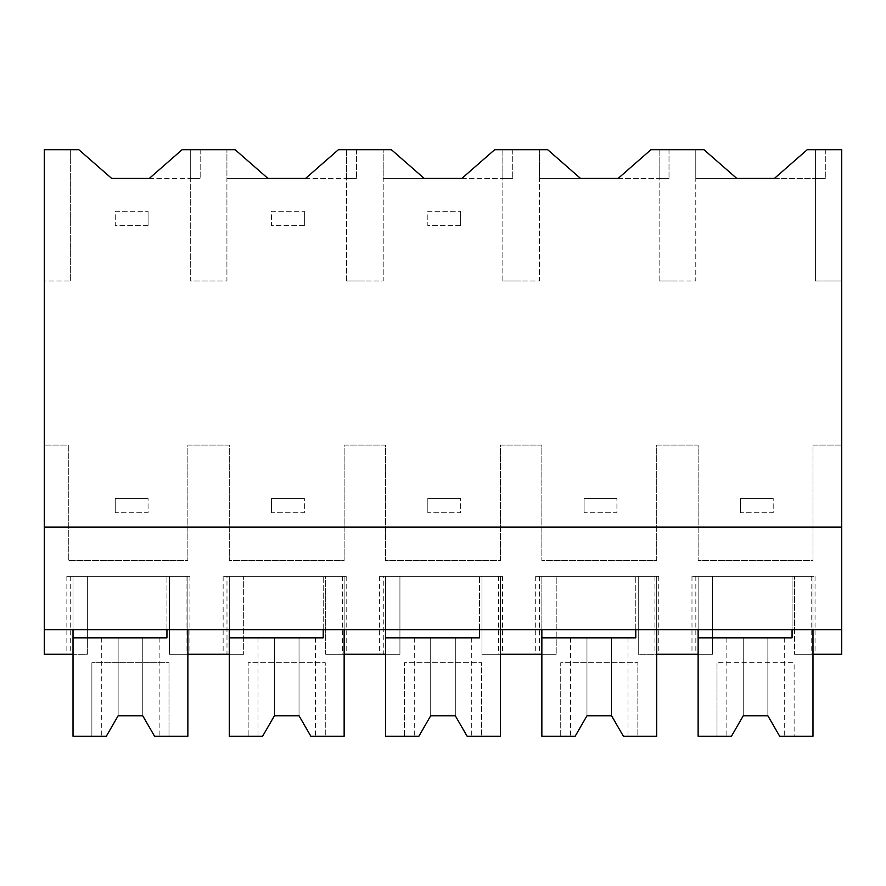 <?xml version="1.0" encoding="UTF-8"?>
<svg xmlns="http://www.w3.org/2000/svg" width="886" height="886" viewBox="0 0 886 886"><rect width="100%" height="100%" fill="white"/><g stroke="black" fill="none" stroke-linecap="round" stroke-linejoin="round"><path stroke-width="0.66" stroke-dasharray="4.43 3.32" d="M44.3 629.636L73.017 629.636L73.017 576.31L187.865 576.31L187.865 654.245L169.403 654.245L169.403 576.31L73.017 576.31L73.017 654.245L87.371 654.245L87.371 576.31L66.86 576.31L87.371 576.31L87.371 654.245L66.86 654.245L87.371 654.245L87.371 576.31L87.371 629.636L44.3 629.636L44.3 280.973L70.647 280.973L44.3 280.973L44.3 149.723L78.854 149.723L111.669 178.429L200.17 178.429L190.291 178.429L190.291 149.723L235.133 149.723L267.949 178.429L226.927 178.429L226.927 280.973L208.575 280.973L226.927 280.973L226.927 149.723L226.927 178.429L356.449 178.429L346.57 178.429L346.57 149.723L391.413 149.723L424.228 178.429L383.206 178.429L383.206 280.973L364.855 280.973L383.206 280.973L383.206 149.723L383.206 178.429L512.728 178.429L502.849 178.429L502.849 149.723L547.692 149.723L580.507 178.429L539.485 178.429L539.485 280.973L521.145 280.973L539.485 280.973L539.485 149.723L539.485 178.429L669.008 178.429L659.129 178.429L659.129 149.723L703.971 149.723L736.787 178.429L695.776 178.429L695.776 280.973L677.425 280.973L695.776 280.973L695.776 149.723L695.776 178.429L825.298 178.429L815.408 178.429L815.408 149.723L841.7 149.723L841.7 445.049L812.983 445.049L812.983 560.639L698.135 560.639L698.135 445.049L656.703 445.049L656.703 560.639L541.855 560.639L541.855 445.049L500.424 445.049L500.424 560.639L385.576 560.639L385.576 445.049L344.145 445.049L344.145 560.639L229.297 560.639L229.297 445.049L187.865 445.049L187.865 560.639L68.3 560.639L187.865 560.639L187.865 445.049L229.297 445.049L229.297 560.639L344.145 560.639L344.145 445.049L385.576 445.049L385.576 560.639L500.424 560.639L500.424 445.049L541.855 445.049L541.855 560.639L656.703 560.639L656.703 445.049L698.135 445.049L698.135 560.639L812.983 560.639L812.983 445.049L841.7 445.049L841.7 654.245L794.532 654.245L815.042 654.245L794.532 654.245L794.532 629.636L44.3 629.636L44.3 654.245L87.371 654.245L87.371 629.636L794.532 629.636L794.532 576.31L794.532 654.245L794.532 576.31L794.532 654.245L812.983 654.245L812.983 576.31L794.532 576.31L815.042 576.31L691.977 576.31L812.983 576.31L812.983 736.277L794.122 736.277L794.122 662.739L717.007 662.739L794.122 662.739L794.122 736.277L779.713 736.277L784.276 736.277L779.713 736.277L767.863 715.777L779.713 736.277L767.863 715.777L743.254 715.766L767.863 715.777L743.265 715.777L731.415 736.277L726.852 736.277L731.415 736.277L743.254 715.777L731.415 736.277L717.007 736.277L717.007 662.739L717.007 736.277L698.135 736.277L698.135 576.31L812.983 576.31L812.983 629.636L841.7 629.636M70.647 149.723L70.647 280.973L70.647 149.723M44.3 527.092L841.7 527.092M149.28 178.429L190.291 178.429L190.291 280.973L208.575 280.973L190.291 280.973L190.291 149.723L200.17 149.723L190.291 149.723L190.291 178.429L190.291 149.723L182.095 149.723L149.28 178.429M815.408 280.973L815.408 149.723L825.298 149.723L815.408 149.723L815.408 178.429L774.397 178.429L807.212 149.723L815.408 149.723L815.408 280.973L841.7 280.973L815.408 280.973M68.3 445.049L68.3 560.639L68.3 445.049L44.3 445.049L68.3 445.049M346.57 280.973L346.57 178.429L305.559 178.429L338.374 149.723L356.449 149.723L346.57 149.723L346.57 280.973L364.855 280.973L346.57 280.973M502.849 280.973L502.849 178.429L461.839 178.429L494.654 149.723L512.728 149.723L502.849 149.723L502.849 280.973L521.145 280.973L502.849 280.973M659.129 280.973L659.129 178.429L618.118 178.429L650.933 149.723L669.008 149.723L659.129 149.723L659.129 280.973L677.425 280.973L659.129 280.973M73.017 629.636L812.983 629.636L812.983 576.31L698.135 576.31L698.135 637.842L792.073 637.842L792.073 576.31L792.073 629.636M200.17 149.723L200.17 178.429L200.17 149.723M166.945 629.636L166.945 576.31L166.945 637.842L73.017 637.842L73.017 576.31L73.017 736.277L106.287 736.277L118.137 715.777L142.746 715.777L154.585 736.277L142.746 715.777L154.585 736.277L187.865 736.277L187.865 576.31L73.017 576.31L187.865 576.31L187.865 629.636L187.865 576.31L169.403 576.31L169.403 654.245L189.914 654.245L169.403 654.245L169.403 576.31L189.914 576.31L169.403 576.31L169.403 654.245L243.65 654.245L243.65 576.31L243.65 654.245L223.139 654.245L243.65 654.245L229.297 654.245L229.297 576.31L346.193 576.31L325.683 576.31L325.683 654.245L325.683 576.31L325.683 654.245L399.929 654.245L399.929 576.31L399.929 654.245L379.418 654.245L399.929 654.245L385.576 654.245L385.576 576.31L502.473 576.31L481.973 576.31L481.973 654.245L481.973 576.31L481.973 654.245L556.209 654.245L556.209 576.31L556.209 654.245L535.698 654.245L556.209 654.245L541.855 654.245L541.855 576.31L658.752 576.31L638.252 576.31L638.252 654.245L712.488 654.245L712.488 576.31L712.488 654.245L712.488 576.31L712.488 654.245L691.977 654.245L712.488 654.245L698.135 654.245L698.135 576.31L698.135 629.636M825.298 149.723L825.298 178.429L825.298 149.723M638.252 654.245L638.252 576.31L556.209 576.31L556.209 654.245L556.209 576.31L535.698 576.31L556.209 576.31L541.855 576.31L541.855 736.277L560.727 736.277L560.727 662.739L637.842 662.739L637.842 736.277L656.703 736.277L656.703 576.31L656.703 629.636L656.703 576.31L541.855 576.31L656.703 576.31L656.703 654.245L638.252 654.245L658.752 654.245L638.252 654.245L638.252 576.31L638.252 654.245M356.449 149.723L356.449 178.429L356.449 149.723M226.982 576.31L243.65 576.31L243.65 654.245L243.65 576.31L223.139 576.31L226.982 576.31L226.982 654.245M243.65 576.31L229.297 576.31L229.297 736.277L248.158 736.277L248.158 662.739L325.273 662.739L325.273 736.277L344.145 736.277L344.145 576.31L344.145 629.636L344.145 576.31L229.297 576.31L344.145 576.31L344.145 654.245L325.683 654.245L346.193 654.245L325.683 654.245L325.683 576.31L243.65 576.31M229.297 629.636L229.297 576.31L229.297 637.842L323.224 637.842L323.224 576.31L323.224 629.636M512.728 149.723L512.728 178.429L512.728 149.723M383.273 576.31L399.929 576.31L399.929 654.245L399.929 576.31L379.418 576.31L383.273 576.31L383.273 654.245M399.929 576.31L385.576 576.31L385.576 736.277L404.448 736.277L404.448 662.739L481.552 662.739L481.552 736.277L500.424 736.277L500.424 576.31L500.424 629.636L500.424 576.31L385.576 576.31L500.424 576.31L500.424 654.245L481.973 654.245L502.473 654.245L481.973 654.245L481.973 576.31L399.929 576.31M385.576 629.636L385.576 576.31L385.576 637.842L479.503 637.842L479.503 576.31L479.503 629.636M669.008 149.723L669.008 178.429L669.008 149.723M541.855 629.636L541.855 576.31L541.855 637.842L635.783 637.842L635.783 576.31L635.783 629.636M168.993 736.277L168.993 662.739L91.878 662.739L168.993 662.739L168.993 736.277M91.878 736.277L91.878 662.739L91.878 736.277M154.585 637.842L101.724 637.842L154.585 637.842M106.287 736.277L101.724 736.277L106.287 736.277L118.137 715.766L142.735 715.777L118.137 715.777L106.287 736.277M310.864 736.277L325.273 736.277L325.273 662.739L248.158 662.739L248.158 736.277L262.577 736.277L274.416 715.777L299.025 715.777L310.864 736.277M310.864 637.842L258.003 637.842L310.864 637.842M262.577 736.277L258.003 736.277L262.577 736.277L274.416 715.766L299.014 715.777L274.416 715.777L262.577 736.277M467.143 736.277L481.552 736.277L481.552 662.739L404.448 662.739L404.448 736.277L418.856 736.277L430.696 715.777L455.304 715.777L467.143 736.277M467.143 637.842L414.283 637.842L467.143 637.842M418.856 736.277L414.283 736.277L418.856 736.277L430.696 715.766L455.293 715.777L430.707 715.777L418.856 736.277M623.423 736.277L637.842 736.277L637.842 662.739L560.727 662.739L560.727 736.277L575.136 736.277L586.975 715.777L611.584 715.777L623.423 736.277M623.423 637.842L570.573 637.842L623.423 637.842M575.136 736.277L570.573 736.277L575.136 736.277L586.975 715.766L611.584 715.777L586.986 715.777L575.136 736.277M779.713 637.842L726.852 637.842L779.713 637.842M148.073 225.598L115.258 225.598L115.258 211.245L148.073 211.245L115.258 211.245L115.258 225.598L148.073 225.598L148.073 211.245L148.073 225.598M304.352 225.598L271.548 225.598L271.548 211.245L304.352 211.245L271.548 211.245L271.548 225.598L304.352 225.598L304.352 211.245L304.352 225.598M460.642 225.598L427.827 225.598L427.827 211.245L460.642 211.245L427.827 211.245L427.827 225.598L460.642 225.598L460.642 211.245L460.642 225.598M115.258 512.728L115.258 498.375L148.073 498.375L115.258 498.375L115.258 512.728L148.073 512.728L148.073 498.375L148.073 512.728L115.258 512.728M271.548 512.728L271.548 498.375L304.352 498.375L271.548 498.375L271.548 512.728L304.352 512.728L304.352 498.375L304.352 512.728L271.548 512.728M427.827 512.728L427.827 498.375L460.642 498.375L427.827 498.375L427.827 512.728L460.642 512.728L460.642 498.375L460.642 512.728L427.827 512.728M584.107 512.728L584.107 498.375L616.922 498.375L584.107 498.375L584.107 512.728L616.922 512.728L616.922 498.375L616.922 512.728L584.107 512.728M740.386 512.728L740.386 498.375L773.201 498.375L740.386 498.375L740.386 512.728L773.201 512.728L773.201 498.375L773.201 512.728L740.386 512.728M70.703 576.31L70.703 654.245M186.071 576.31L186.071 654.245M811.188 576.31L811.188 654.245M695.831 576.31L695.831 654.245M342.35 576.31L342.35 654.245M498.63 576.31L498.63 654.245M539.552 576.31L539.552 654.245M654.909 576.31L654.909 654.245M142.746 637.842L142.746 715.777L142.746 637.842M118.137 637.842L118.137 715.766L118.137 637.842M299.025 637.842L299.025 715.777L299.025 637.842M274.416 637.842L274.416 715.766L274.416 637.842M455.304 637.842L455.304 715.777L455.304 637.842M430.696 637.842L430.696 715.766L430.696 637.842M611.584 637.842L611.584 715.777L611.584 637.842M586.975 637.842L586.975 715.766L586.975 637.842M767.863 637.842L767.863 715.777L767.863 637.842M743.254 637.842L743.254 715.766L743.254 637.842M66.86 576.31L66.86 654.245M189.914 576.31L189.914 654.245M815.042 576.31L815.042 654.245M691.977 576.31L691.977 654.245M223.139 576.31L223.139 654.245M346.193 576.31L346.193 654.245M379.418 576.31L379.418 654.245M502.473 576.31L502.473 654.245M535.698 576.31L535.698 654.245M658.752 576.31L658.752 654.245M159.148 637.842L159.148 736.277M101.724 637.842L101.724 736.277M315.427 637.842L315.427 736.277M258.003 637.842L258.003 736.277M471.717 637.842L471.717 736.277M414.283 637.842L414.283 736.277M627.997 637.842L627.997 736.277M570.573 637.842L570.573 736.277M784.276 637.842L784.276 736.277M726.852 637.842L726.852 736.277"/><path stroke-width="1.33" d="M44.3 149.723L78.854 149.723L111.669 178.429L149.28 178.429L182.095 149.723L235.133 149.723L267.949 178.429L305.559 178.429L338.374 149.723L391.413 149.723L424.228 178.429L461.839 178.429L494.654 149.723L547.692 149.723L580.507 178.429L618.118 178.429L650.933 149.723L703.971 149.723L736.787 178.429L774.397 178.429L807.212 149.723L841.7 149.723L841.7 629.636L44.3 629.636L44.3 149.723M73.017 629.636L73.017 654.245L44.3 654.245L44.3 629.636M44.3 527.092L841.7 527.092M229.297 629.636L229.297 654.245L187.865 654.245L187.865 629.636L187.865 736.277L154.585 736.277L142.746 715.777L118.137 715.777L106.287 736.277L73.017 736.277L73.017 637.842L166.945 637.842L166.945 629.636M792.073 629.636L792.073 637.842L698.135 637.842L698.135 736.277L731.415 736.277L743.254 715.777L767.863 715.777L779.713 736.277L812.983 736.277L812.983 629.636L812.983 654.245L841.7 654.245L841.7 629.636M635.783 629.636L635.783 637.842L541.855 637.842L541.855 736.277L575.136 736.277L586.975 715.777L611.584 715.777L623.423 736.277L656.703 736.277L656.703 629.636L656.703 654.245L698.135 654.245L698.135 629.636M385.576 629.636L385.576 654.245L344.145 654.245L344.145 629.636L344.145 736.277L310.864 736.277L299.025 715.777L274.416 715.777L262.577 736.277L229.297 736.277L229.297 637.842L323.224 637.842L323.224 629.636M541.855 629.636L541.855 654.245L500.424 654.245L500.424 629.636L500.424 736.277L467.143 736.277L455.304 715.777L430.696 715.777L418.856 736.277L385.576 736.277L385.576 637.842L479.503 637.842L479.503 629.636"/></g></svg>
